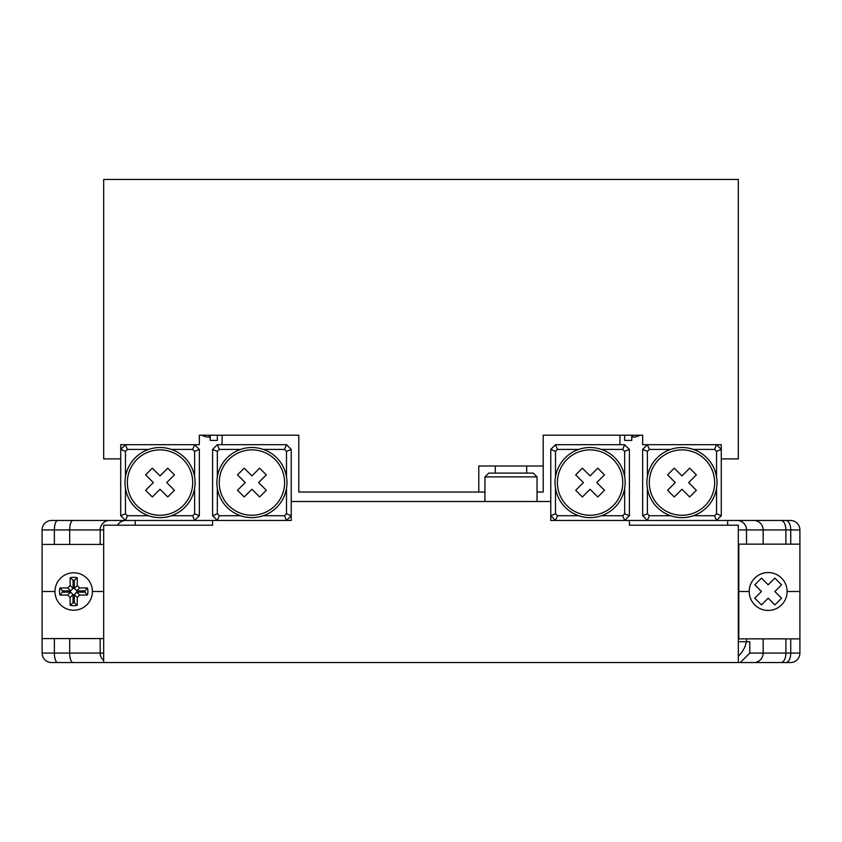 <?xml version="1.0" encoding="UTF-8"?>
<svg xmlns="http://www.w3.org/2000/svg" width="842" height="842" viewBox="0 0 842 842"><rect width="100%" height="100%" fill="white"/><g stroke="black" fill="none" stroke-linecap="round" stroke-linejoin="round"><path stroke-width="1.26" d="M284.596 482.571A32.68 32.68 0 0 0 251.916 449.891A32.68 32.68 0 0 0 219.236 482.571A32.68 32.68 0 0 0 251.916 515.251A32.68 32.68 0 0 0 284.596 482.571M216.868 482.571A35.048 35.048 0 0 1 251.916 447.523A35.048 35.048 0 0 1 286.964 482.571A35.048 35.048 0 0 1 251.916 517.62A35.048 35.048 0 0 1 216.868 482.571M286.49 476.825L286.49 451.375L284.533 449.418L263.283 449.418M240.549 449.418L219.299 449.418L217.341 451.375L217.341 476.825M217.341 488.318L217.341 513.767L219.299 515.725L240.549 515.725M219.299 515.725L217.341 520.461L212.605 515.725L212.605 449.418L217.341 444.681L286.49 444.681L291.227 449.418L291.227 501.516L550.773 501.516L550.773 520.461L629.395 520.461L629.395 525.197L738.329 525.197L738.329 662.549L740.286 662.549L749.79 653.076L785.891 653.076L785.891 638.867L738.802 638.867L738.802 544.143L799.9 544.143L799.9 591.505L787.112 591.505A18.945 18.945 0 0 1 768.167 610.45A18.945 18.945 0 0 1 749.222 591.505L738.802 591.505L749.222 591.505A18.945 18.945 0 0 1 768.167 572.56A18.945 18.945 0 0 1 787.112 591.505L799.9 591.505L799.9 638.867L785.891 638.867M263.283 515.725L284.533 515.725L286.49 513.767L286.49 488.318M286.49 513.767L291.227 515.725L286.49 520.461L284.533 515.725M291.227 449.418L286.49 451.375M284.533 449.418L286.49 444.681M219.299 449.418L217.341 444.681M217.341 451.375L212.605 449.418M217.341 513.767L212.605 515.725M251.916 475.877L244.212 468.173L237.518 474.867L245.222 482.571L237.518 490.276L244.212 496.969L251.916 489.265L259.62 496.969L266.314 490.276L258.61 482.571L266.314 474.867L259.62 468.173L251.916 475.877M622.764 482.571A32.68 32.68 0 0 1 590.084 515.251A32.68 32.68 0 0 1 557.404 482.571A32.68 32.68 0 0 1 590.084 449.891A32.68 32.68 0 0 1 622.764 482.571M555.036 482.571A35.048 35.048 0 0 0 590.084 517.62A35.048 35.048 0 0 0 625.132 482.571A35.048 35.048 0 0 0 590.084 447.523A35.048 35.048 0 0 0 555.036 482.571M555.51 476.825L555.51 451.375L557.467 449.418L578.717 449.418M601.451 449.418L622.701 449.418L624.659 451.375L624.659 476.825M624.659 488.318L624.659 513.767L622.701 515.725L601.451 515.725M622.701 515.725L624.659 520.461L629.395 515.725L629.395 449.418L624.659 444.681L555.51 444.681L550.773 449.418L550.773 501.516M578.717 515.725L557.467 515.725L555.51 513.767L555.51 488.318M555.51 513.767L550.773 515.725L555.51 520.461L557.467 515.725M550.773 449.418L555.51 451.375M557.467 449.418L555.51 444.681M622.701 449.418L624.659 444.681M624.659 451.375L629.395 449.418M624.659 513.767L629.395 515.725M590.084 475.877L597.788 468.173L604.482 474.867L596.778 482.571L604.482 490.276L597.788 496.969L590.084 489.265L582.38 496.969L575.686 490.276L583.39 482.571L575.686 474.867L582.38 468.173L590.084 475.877M484.939 476.888L488.728 473.099L533.249 473.099L537.038 476.888L484.939 476.888L484.939 501.516M738.329 662.549L103.671 662.549L103.671 525.197L212.605 525.197L212.605 520.461L291.227 520.461L291.227 501.516M619.923 435.209L619.923 444.681M222.077 444.681L222.077 435.209M192.713 482.571A32.68 32.68 0 0 0 160.033 449.891A32.68 32.68 0 0 0 127.352 482.571A32.68 32.68 0 0 0 160.033 515.251A32.68 32.68 0 0 0 192.713 482.571M124.984 482.571A35.048 35.048 0 0 1 160.033 447.523A35.048 35.048 0 0 1 195.081 482.571A35.048 35.048 0 0 1 160.033 517.62A35.048 35.048 0 0 1 124.984 482.571M194.607 476.825L194.607 451.375L192.65 449.418L171.4 449.418M148.666 449.418L127.416 449.418L125.458 451.375L125.458 476.825M125.458 488.318L125.458 513.767L127.416 515.725L148.666 515.725M192.65 449.418L194.607 444.681L199.344 449.418L199.344 515.725L194.607 520.461L125.458 520.461L120.722 515.725L120.722 444.681L199.344 444.681L199.344 435.209L298.805 435.209L217.341 435.209L217.341 440.419L210.237 440.419L210.237 435.209M171.4 515.725L192.65 515.725L194.607 513.767L194.607 488.318M125.458 451.375L120.722 449.418L125.458 444.681L127.416 449.418M212.605 520.461L194.607 520.461L192.65 515.725M194.607 513.767L199.344 515.725M194.607 451.375L199.344 449.418M54.372 544.427L54.372 529.934L69.686 529.934L69.686 544.427L42.1 544.427L42.1 529.934A9.473 9.473 0 0 1 51.572 520.461L125.458 520.461L127.416 515.725M120.722 515.725L125.458 513.767M160.033 475.877L152.328 468.173L145.634 474.867L153.339 482.571L145.634 490.276L152.328 496.969L160.033 489.265L167.737 496.969L174.431 490.276L166.727 482.571L174.431 474.867L167.737 468.173L160.033 475.877M714.648 482.571A32.68 32.68 0 0 1 681.967 515.251A32.68 32.68 0 0 1 649.287 482.571A32.68 32.68 0 0 1 681.967 449.891A32.68 32.68 0 0 1 714.648 482.571M646.919 482.571A35.048 35.048 0 0 0 681.967 517.62A35.048 35.048 0 0 0 717.016 482.571A35.048 35.048 0 0 0 681.967 447.523A35.048 35.048 0 0 0 646.919 482.571M647.393 476.825L647.393 451.375L649.35 449.418L670.6 449.418M693.334 449.418L714.584 449.418L716.542 451.375L716.542 476.825M716.542 488.318L716.542 513.767L714.584 515.725L693.334 515.725M649.35 449.418L647.393 444.681L642.657 449.418L642.657 515.725L647.393 520.461L716.542 520.461L721.278 515.725L721.278 458.89L738.329 458.89L738.329 179.451L103.671 179.451L103.671 458.89L120.722 458.89M670.6 515.725L649.35 515.725L647.393 513.767L647.393 488.318M716.542 451.375L721.278 449.418L716.542 444.681L714.584 449.418M629.395 520.461L647.393 520.461L649.35 515.725M647.393 513.767L642.657 515.725M647.393 451.375L642.657 449.418M738.329 529.934L799.9 529.934A9.473 9.473 0 0 0 790.428 520.461L716.542 520.461L714.584 515.725M721.278 515.725L716.542 513.767M681.967 475.877L689.672 468.173L696.366 474.867L688.661 482.571L696.366 490.276L689.672 496.969L681.967 489.265L674.263 496.969L667.569 490.276L675.273 482.571L667.569 474.867L674.263 468.173L681.967 475.877M631.763 435.209L631.763 440.419L624.659 440.419L624.659 435.209L543.195 435.209L642.657 435.209L642.657 444.681L721.278 444.681L721.278 458.89M209.29 435.209L209.29 437.103A15.156 15.156 0 0 1 201.954 435.209M209.29 437.103L210.237 437.103M631.763 437.103L632.71 437.103A15.156 15.156 0 0 0 640.046 435.209M526.692 465.994L526.692 473.099M543.195 435.209L543.195 465.994L478.782 465.994L478.782 492.044L484.939 492.044M298.805 435.209L298.805 492.044L478.782 492.044M543.195 465.994L543.195 492.044L537.038 492.044M495.285 465.994L495.285 473.099M790.428 520.461A9.473 9.473 0 0 1 799.9 529.934L799.9 544.143M749.79 653.076L749.79 641.709L738.329 641.709M740.286 662.549L790.428 662.549A9.473 9.473 0 0 0 799.9 653.076L799.9 638.867M761.473 591.505L754.769 584.811L761.473 578.107L768.167 584.811L774.861 578.107L781.565 584.811L774.861 591.505L781.565 598.199L774.861 604.903L768.167 598.199L761.473 604.903L754.769 598.199L761.473 591.505M103.671 662.549L51.572 662.549A9.473 9.473 0 0 1 42.1 653.076L42.1 591.505L54.983 591.505L42.1 591.505L42.1 544.427M92.399 591.505L103.671 591.505L92.399 591.505M103.671 544.427L100.187 544.427L100.187 529.934L103.671 529.934M69.686 544.427L100.187 544.427M103.671 638.583L100.187 638.583L100.187 653.076L103.671 653.076M54.372 638.583L54.372 653.076L69.686 653.076L69.686 638.583L42.1 638.583M69.686 638.583L100.187 638.583M73.065 580.233L70.139 577.749A14.209 14.209 0 0 1 77.243 577.749L77.243 585.548L74.317 588.474L76.801 590.873L84.958 590.873A11.283 11.283 0 0 1 84.958 592.137L87.452 595.062L79.643 595.062L76.727 592.137L74.317 594.61L74.317 602.777A11.283 11.283 0 0 1 73.065 602.777L70.139 605.261L70.139 597.462L73.065 594.536L70.581 592.137L62.424 592.137A11.283 11.283 0 0 1 62.424 590.873L59.929 587.948L67.739 587.948L70.654 590.873L73.065 588.4L73.065 580.233A11.283 11.283 0 0 1 74.317 580.233L77.243 577.749M73.696 610.218A18.713 18.713 0 0 0 92.399 591.505A18.713 18.713 0 0 0 73.696 572.792A18.713 18.713 0 0 0 54.983 591.505A18.713 18.713 0 0 0 73.696 610.218M79.727 587.958L87.452 587.948A14.209 14.209 0 0 1 87.452 595.062M74.317 594.61L77.243 597.536L79.643 595.062M77.243 597.536L77.243 605.261A14.209 14.209 0 0 1 70.139 605.261M70.581 592.137L67.655 595.062L70.139 597.462M67.655 595.062L59.929 595.062A14.209 14.209 0 0 1 59.929 587.948M73.065 588.4L70.139 585.474L67.739 587.948M70.139 585.474L70.139 577.749M76.801 590.873L79.727 587.948L77.243 585.548M74.317 602.777L77.243 605.261M84.958 592.137L76.727 592.137M84.958 590.873L87.452 587.948M74.317 580.233L74.317 588.474M62.424 590.873L70.654 590.873M62.424 592.137L59.929 595.062M73.065 602.777L73.065 594.536M632.71 437.103L632.71 435.209M785.849 520.461A9.473 4.894 90 0 1 790.733 529.934L790.733 544.143M780.997 520.461A9.473 4.894 90 0 1 785.891 529.934L785.891 544.143M753.727 520.461A9.473 9.43 90 0 1 763.168 529.934L763.168 544.143M737.087 520.461A9.473 9.43 90 0 1 746.517 529.934L746.517 544.143M727.646 520.461L727.646 525.197M746.517 641.709L746.517 638.867M780.997 662.549A9.473 4.894 -90 0 0 785.891 653.076L790.733 653.076L790.733 638.867M785.849 662.549A9.473 4.894 -90 0 0 790.733 653.076L799.9 653.076A9.473 9.473 0 0 1 790.428 662.549M753.727 662.549A9.473 9.43 -90 0 0 763.168 653.076L763.168 638.867M73.022 520.461A9.473 3.336 90 0 0 69.686 529.934L100.187 529.934A9.473 9.43 90 0 1 109.618 520.461M42.1 529.934L54.372 529.934A9.473 3.336 90 0 1 57.709 520.461M135.194 520.461L135.194 525.197M125.753 520.461A9.473 9.43 90 0 0 117.585 525.197M73.022 662.549A9.473 3.336 -90 0 1 69.686 653.076L100.187 653.076A9.473 9.43 -90 0 0 103.671 660.423M42.1 653.076L54.372 653.076A9.473 3.336 -90 0 0 57.709 662.549M537.038 476.888L537.038 501.516M738.329 656.023A25.534 25.534 0 0 0 746.38 641.709"/></g></svg>
